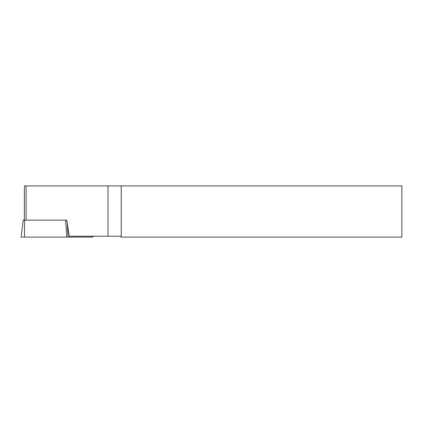<?xml version="1.0" encoding="UTF-8"?>
<svg xmlns="http://www.w3.org/2000/svg" width="423" height="423" viewBox="0 0 423 423"><rect width="100%" height="100%" fill="white"/><g stroke="black" fill="none" stroke-linecap="round" stroke-linejoin="round"><path stroke-width="0.63" d="M92.796 236.235L92.901 237.092L24.56 237.092L24.56 220.156L66.818 220.156L69.224 236.235L120.365 236.235L121.221 237.092L401.85 237.092L401.85 185.909L121.221 185.909L121.221 237.092M24.56 220.156L23.228 220.156L21.15 237.092L24.56 237.092M24.391 220.156L24.391 185.909L121.221 185.909M92.283 237.092L92.198 236.235M67.178 222.567L68.103 237.092M66.718 237.092L65.634 220.156M107.976 185.909L107.976 236.235M26.099 185.909L26.099 220.156"/></g></svg>
